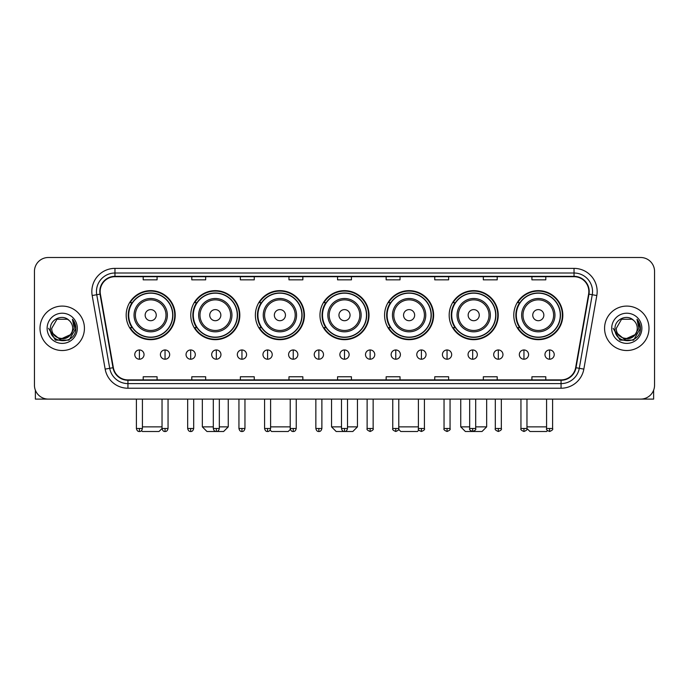 <?xml version="1.0" encoding="UTF-8"?>
<svg xmlns="http://www.w3.org/2000/svg" width="689" height="689" viewBox="0 0 689 689"><rect width="100%" height="100%" fill="white"/><g stroke="black" fill="none" stroke-linecap="round" stroke-linejoin="round"><path stroke-width="1.03" d="M513.779 315.157A24.528 24.528 0 0 0 538.307 339.686A24.528 24.528 0 0 0 562.827 315.157A24.528 24.528 0 0 0 538.307 290.637A24.528 24.528 0 0 0 513.779 315.157M449.176 315.157A24.528 24.528 0 0 0 473.705 339.686A24.528 24.528 0 0 0 498.233 315.157A24.528 24.528 0 0 0 473.705 290.637A24.528 24.528 0 0 0 449.176 315.157M384.574 315.157A24.528 24.528 0 0 0 409.102 339.686A24.528 24.528 0 0 0 433.631 315.157A24.528 24.528 0 0 0 409.102 290.637A24.528 24.528 0 0 0 384.574 315.157M319.972 315.157A24.528 24.528 0 0 0 344.5 339.686A24.528 24.528 0 0 0 369.028 315.157A24.528 24.528 0 0 0 344.5 290.637A24.528 24.528 0 0 0 319.972 315.157M255.369 315.157A24.528 24.528 0 0 0 279.898 339.686A24.528 24.528 0 0 0 304.426 315.157A24.528 24.528 0 0 0 279.898 290.637A24.528 24.528 0 0 0 255.369 315.157M190.767 315.157A24.528 24.528 0 0 0 215.295 339.686A24.528 24.528 0 0 0 239.824 315.157A24.528 24.528 0 0 0 215.295 290.637A24.528 24.528 0 0 0 190.767 315.157M126.173 315.157A24.528 24.528 0 0 0 150.693 339.686A24.528 24.528 0 0 0 175.221 315.157A24.528 24.528 0 0 0 150.693 290.637A24.528 24.528 0 0 0 126.173 315.157M132.055 327.654A22.444 22.444 0 0 1 132.055 302.669M196.649 327.654A22.444 22.444 0 0 1 196.649 302.669M261.252 327.654A22.444 22.444 0 0 1 261.252 302.669M325.854 327.654A22.444 22.444 0 0 1 325.854 302.669M390.456 327.654A22.444 22.444 0 0 1 390.456 302.669M455.059 327.654A22.444 22.444 0 0 1 455.059 302.669M519.661 327.654A22.444 22.444 0 0 1 519.661 302.669M34.45 271.38L34.45 385.22A13.883 13.883 0 0 0 48.333 399.103L640.667 399.103A13.883 13.883 0 0 0 654.55 385.22L654.55 271.38A13.883 13.883 0 0 0 640.667 257.505L48.333 257.505A13.883 13.883 0 0 0 34.45 271.38L34.45 385.22M40.005 328.3A22.212 22.212 0 0 0 62.217 350.52A22.212 22.212 0 0 0 84.428 328.3A22.212 22.212 0 0 0 62.217 306.088A22.212 22.212 0 0 0 40.005 328.3A22.212 22.212 0 0 0 62.217 350.52A22.212 22.212 0 0 0 84.428 328.3A22.212 22.212 0 0 0 62.217 306.088A22.212 22.212 0 0 0 40.005 328.3M604.572 328.3A22.212 22.212 0 0 0 626.783 350.52A22.212 22.212 0 0 0 648.995 328.3A22.212 22.212 0 0 0 626.783 306.088A22.212 22.212 0 0 0 604.572 328.3A22.212 22.212 0 0 0 626.783 350.52A22.212 22.212 0 0 0 648.995 328.3A22.212 22.212 0 0 0 626.783 306.088A22.212 22.212 0 0 0 604.572 328.3M100.163 291.516A14.805 14.805 0 0 1 114.968 276.702L574.032 276.702A14.805 14.805 0 0 1 588.613 294.082L575.642 367.668A14.805 14.805 0 0 1 561.053 379.897L127.947 379.897A14.805 14.805 0 0 1 113.358 367.668L100.387 294.082A14.805 14.805 0 0 1 100.163 291.516M99.793 291.516A15.175 15.175 0 0 0 100.026 294.151L112.996 367.728A15.175 15.175 0 0 0 127.947 380.268L561.053 380.268A15.175 15.175 0 0 0 576.004 367.728L588.974 294.151A15.175 15.175 0 0 0 574.032 276.332L114.968 276.332A15.175 15.175 0 0 0 99.793 291.516M92.188 295.529A23.142 23.142 0 0 1 114.968 268.374L574.032 268.374A23.142 23.142 0 0 1 596.812 295.529L583.841 369.115A23.142 23.142 0 0 1 561.053 388.234L127.947 388.234A23.142 23.142 0 0 1 105.159 369.115L92.188 295.529L96.744 294.728A18.508 18.508 0 0 1 114.968 273.008L574.032 273.008A18.508 18.508 0 0 1 592.256 294.728L579.285 368.305A18.508 18.508 0 0 1 561.053 383.601L127.947 383.601A18.508 18.508 0 0 1 109.715 368.305L96.744 294.728A18.508 18.508 0 0 1 96.46 291.516M640.667 257.505L48.333 257.505M48.333 399.103L640.667 399.103M654.55 385.22L654.55 271.38M576.004 367.728L579.285 368.305L592.256 294.728L596.812 295.529M337.558 276.702L337.558 279.837L351.442 279.837L351.442 276.702M288.967 276.702L288.967 279.837L302.85 279.837L302.85 276.702M240.375 276.702L240.375 279.837L254.258 279.837L254.258 276.702M191.792 276.702L191.792 279.837L205.675 279.837L205.675 276.702M143.2 276.702L143.2 279.837L157.083 279.837L157.083 276.702M386.15 276.702L386.15 279.837L400.033 279.837L400.033 276.702M434.742 276.702L434.742 279.837L448.625 279.837L448.625 276.702M483.325 276.702L483.325 279.837L497.208 279.837L497.208 276.702M531.917 276.702L531.917 279.837L545.8 279.837L545.8 276.702M351.442 379.897L351.442 376.771L337.558 376.771L337.558 379.897M302.85 379.897L302.85 376.771L288.967 376.771L288.967 379.897M254.258 379.897L254.258 376.771L240.375 376.771L240.375 379.897M205.675 379.897L205.675 376.771L191.792 376.771L191.792 379.897M157.083 379.897L157.083 376.771L143.2 376.771L143.2 379.897M400.033 379.897L400.033 376.771L386.15 376.771L386.15 379.897M448.625 379.897L448.625 376.771L434.742 376.771L434.742 379.897M497.208 379.897L497.208 376.771L483.325 376.771L483.325 379.897M545.8 379.897L545.8 376.771L531.917 376.771L531.917 379.897M72.672 328.3C73.318 341.796 51.115 341.796 51.761 328.3L56.989 319.248L67.444 319.248L69.064 320.402C62.647 313.676 50.288 319.214 50.409 328.3C49.229 344.448 75.411 344.87 75.833 329.084L75.859 328.3C75.816 324.872 74.679 321.858 72.431 319.265L74.231 328.3L70.226 335.026A10.456 10.456 0 0 0 72.672 328.3C73.318 341.796 51.115 341.796 51.761 328.3L56.989 319.248L67.444 319.248L69.064 320.402A10.456 10.456 0 0 1 72.672 328.3C73.318 341.796 51.115 341.796 51.761 328.3C51.21 337.731 64.68 342.528 70.226 335.026M70.898 334.466L59.986 339.41L50.736 331.693M47.128 328.3A15.089 15.089 0 0 0 62.217 343.389A15.089 15.089 0 0 0 77.306 328.3A15.089 15.089 0 0 0 62.217 313.219A15.089 15.089 0 0 0 47.128 328.3M72.431 319.265L75.85 328.696L75.213 324.174L75.85 328.696L75.213 324.174L75.85 328.696L72.534 319.377L75.85 328.696L72.534 319.377L75.859 328.3L69.038 340.116L55.396 340.116L48.574 328.3M72.534 319.377L75.85 328.705M35.372 390.207L35.372 399.103L89.053 399.103M162.036 399.103L162.036 428.489C162.561 430.634 163.56 431.641 165.041 431.495L165.041 428.489L162.036 428.489L159.021 431.495L142.365 431.495L141.512 430.642M142.416 426.87L162.036 426.87M156.248 315.157A5.555 5.555 0 0 0 150.693 309.611A5.555 5.555 0 0 0 145.146 315.157A5.555 5.555 0 0 0 150.693 320.712A5.555 5.555 0 0 0 156.248 315.157M167.358 315.157A16.657 16.657 0 0 0 150.693 298.501A16.657 16.657 0 0 0 134.036 315.157A16.657 16.657 0 0 0 150.693 331.822A16.657 16.657 0 0 0 167.358 315.157A16.657 16.657 0 0 1 150.693 331.822A16.657 16.657 0 0 1 134.036 315.157M172.681 315.157A21.979 21.979 0 0 0 150.693 293.178A21.979 21.979 0 0 0 128.714 315.157A21.979 21.979 0 0 0 150.693 337.145A21.979 21.979 0 0 0 172.681 315.157M174.756 315.157A24.063 24.063 0 0 1 130.126 327.654L132.357 327.654A22.186 22.186 0 0 0 165.377 331.797A22.186 22.186 0 0 0 165.377 298.526A22.186 22.186 0 0 0 132.357 302.669L130.126 302.669A24.063 24.063 0 0 1 174.756 315.157M219.326 426.87L228.257 426.87L223.624 431.495L206.967 431.495L202.342 426.87L213.306 426.87M220.85 315.157A5.555 5.555 0 0 0 215.295 309.611A5.555 5.555 0 0 0 209.74 315.157A5.555 5.555 0 0 0 215.295 320.712A5.555 5.555 0 0 0 220.85 315.157M231.96 315.157A16.657 16.657 0 0 0 215.295 298.501A16.657 16.657 0 0 0 198.639 315.157A16.657 16.657 0 0 0 215.295 331.822A16.657 16.657 0 0 0 231.96 315.157A16.657 16.657 0 0 1 215.295 331.822A16.657 16.657 0 0 1 198.639 315.157M237.274 315.157A21.979 21.979 0 0 0 215.295 293.178A21.979 21.979 0 0 0 193.316 315.157A21.979 21.979 0 0 0 215.295 337.145A21.979 21.979 0 0 0 237.274 315.157M239.359 315.157A24.063 24.063 0 0 1 194.729 327.654L196.959 327.654A22.186 22.186 0 0 0 229.98 331.797A22.186 22.186 0 0 0 229.98 298.526A22.186 22.186 0 0 0 196.959 302.669L194.729 302.669A24.063 24.063 0 0 1 239.359 315.157M290.353 429.376L288.226 431.495L271.569 431.495L270.148 430.074M270.596 426.87L290.215 426.87M285.453 315.157A5.555 5.555 0 0 0 279.898 309.611A5.555 5.555 0 0 0 274.343 315.157A5.555 5.555 0 0 0 279.898 320.712A5.555 5.555 0 0 0 285.453 315.157M296.554 315.157A16.657 16.657 0 0 0 279.898 298.501A16.657 16.657 0 0 0 263.241 315.157A16.657 16.657 0 0 0 279.898 331.822A16.657 16.657 0 0 0 296.554 315.157A16.657 16.657 0 0 1 279.898 331.822A16.657 16.657 0 0 1 263.241 315.157M301.877 315.157A21.979 21.979 0 0 0 279.898 293.178A21.979 21.979 0 0 0 257.919 315.157A21.979 21.979 0 0 0 279.898 337.145A21.979 21.979 0 0 0 301.877 315.157M303.961 315.157A24.063 24.063 0 0 1 259.331 327.654L261.562 327.654A22.186 22.186 0 0 0 294.582 331.797A22.186 22.186 0 0 0 294.582 298.526A22.186 22.186 0 0 0 261.562 302.669L259.331 302.669A24.063 24.063 0 0 1 303.961 315.157M347.506 426.87L357.453 426.87L352.828 431.495L336.172 431.495L331.547 426.87L341.494 426.87M350.055 315.157A5.555 5.555 0 0 0 344.5 309.611A5.555 5.555 0 0 0 338.945 315.157A5.555 5.555 0 0 0 344.5 320.712A5.555 5.555 0 0 0 350.055 315.157M361.157 315.157A16.657 16.657 0 0 0 344.5 298.501A16.657 16.657 0 0 0 327.843 315.157A16.657 16.657 0 0 0 344.5 331.822A16.657 16.657 0 0 0 361.157 315.157A16.657 16.657 0 0 1 344.5 331.822A16.657 16.657 0 0 1 327.843 315.157M366.479 315.157A21.979 21.979 0 0 0 344.5 293.178A21.979 21.979 0 0 0 322.521 315.157A21.979 21.979 0 0 0 344.5 337.145A21.979 21.979 0 0 0 366.479 315.157M368.563 315.157A24.063 24.063 0 0 1 323.933 327.654L326.164 327.654A22.186 22.186 0 0 0 359.184 331.797A22.186 22.186 0 0 0 359.184 298.526A22.186 22.186 0 0 0 326.164 302.669L323.933 302.669A24.063 24.063 0 0 1 368.563 315.157M418.852 430.074L417.431 431.495L400.774 431.495L398.647 429.376M398.785 426.87L418.404 426.87M414.657 315.157A5.555 5.555 0 0 0 409.102 309.611A5.555 5.555 0 0 0 403.547 315.157A5.555 5.555 0 0 0 409.102 320.712A5.555 5.555 0 0 0 414.657 315.157M425.759 315.157A16.657 16.657 0 0 0 409.102 298.501A16.657 16.657 0 0 0 392.446 315.157A16.657 16.657 0 0 0 409.102 331.822A16.657 16.657 0 0 0 425.759 315.157A16.657 16.657 0 0 1 409.102 331.822A16.657 16.657 0 0 1 392.446 315.157M431.081 315.157A21.979 21.979 0 0 0 409.102 293.178A21.979 21.979 0 0 0 387.123 315.157A21.979 21.979 0 0 0 409.102 337.145A21.979 21.979 0 0 0 431.081 315.157M433.166 315.157A24.063 24.063 0 0 1 388.536 327.654L390.766 327.654A22.186 22.186 0 0 0 423.778 331.797A22.186 22.186 0 0 0 423.778 298.526A22.186 22.186 0 0 0 390.766 302.669L388.536 302.669A24.063 24.063 0 0 1 433.166 315.157M475.694 426.87L486.658 426.87L482.033 431.495L465.376 431.495L460.743 426.87L469.674 426.87M479.26 315.157A5.555 5.555 0 0 0 473.705 309.611A5.555 5.555 0 0 0 468.15 315.157A5.555 5.555 0 0 0 473.705 320.712A5.555 5.555 0 0 0 479.26 315.157M490.361 315.157A16.657 16.657 0 0 0 473.705 298.501A16.657 16.657 0 0 0 457.04 315.157A16.657 16.657 0 0 0 473.705 331.822A16.657 16.657 0 0 0 490.361 315.157A16.657 16.657 0 0 1 473.705 331.822A16.657 16.657 0 0 1 457.04 315.157M495.684 315.157A21.979 21.979 0 0 0 473.705 293.178A21.979 21.979 0 0 0 451.726 315.157A21.979 21.979 0 0 0 473.705 337.145A21.979 21.979 0 0 0 495.684 315.157M497.768 315.157A24.063 24.063 0 0 1 453.138 327.654L455.369 327.654A22.186 22.186 0 0 0 488.38 331.797A22.186 22.186 0 0 0 488.38 298.526A22.186 22.186 0 0 0 455.369 302.669L453.138 302.669A24.063 24.063 0 0 1 497.768 315.157M547.488 430.642L546.635 431.495L529.979 431.495L526.964 428.489L520.953 428.489C520.341 429.454 521.34 430.453 523.959 431.495L523.959 428.489M526.964 426.87L546.584 426.87M543.854 315.157A5.555 5.555 0 0 0 538.307 309.611A5.555 5.555 0 0 0 532.752 315.157A5.555 5.555 0 0 0 538.307 320.712A5.555 5.555 0 0 0 543.854 315.157M554.964 315.157A16.657 16.657 0 0 0 538.307 298.501A16.657 16.657 0 0 0 521.642 315.157A16.657 16.657 0 0 0 538.307 331.822A16.657 16.657 0 0 0 554.964 315.157A16.657 16.657 0 0 1 538.307 331.822A16.657 16.657 0 0 1 521.642 315.157M560.286 315.157A21.979 21.979 0 0 0 538.307 293.178A21.979 21.979 0 0 0 516.319 315.157A21.979 21.979 0 0 0 538.307 337.145A21.979 21.979 0 0 0 560.286 315.157M562.37 315.157A24.063 24.063 0 0 1 517.74 327.654L519.971 327.654A22.186 22.186 0 0 0 552.983 331.797A22.186 22.186 0 0 0 552.983 298.526A22.186 22.186 0 0 0 519.971 302.669L517.74 302.669A24.063 24.063 0 0 1 562.37 315.157M139.402 349.96A4.625 4.625 0 0 0 134.777 354.585A4.625 4.625 0 0 0 139.402 359.219A4.625 4.625 0 0 0 144.035 354.585A4.625 4.625 0 0 0 139.402 349.96L139.402 359.219A4.625 4.625 0 0 0 144.035 354.585A4.625 4.625 0 0 0 139.402 349.96M165.041 349.96A4.625 4.625 0 0 0 160.416 354.585A4.625 4.625 0 0 0 165.041 359.219A4.625 4.625 0 0 0 169.666 354.585A4.625 4.625 0 0 0 165.041 349.96L165.041 359.219A4.625 4.625 0 0 0 169.666 354.585A4.625 4.625 0 0 0 165.041 349.96M190.681 349.96A4.625 4.625 0 0 0 186.047 354.585A4.625 4.625 0 0 0 190.681 359.219A4.625 4.625 0 0 0 195.306 354.585A4.625 4.625 0 0 0 190.681 349.96L190.681 359.219A4.625 4.625 0 0 0 195.306 354.585A4.625 4.625 0 0 0 190.681 349.96M216.312 349.96A4.625 4.625 0 0 0 211.687 354.585A4.625 4.625 0 0 0 216.312 359.219A4.625 4.625 0 0 0 220.945 354.585A4.625 4.625 0 0 0 216.312 349.96L216.312 359.219A4.625 4.625 0 0 0 220.945 354.585A4.625 4.625 0 0 0 216.312 349.96M241.951 349.96A4.625 4.625 0 0 0 237.326 354.585A4.625 4.625 0 0 0 241.951 359.219A4.625 4.625 0 0 0 246.576 354.585A4.625 4.625 0 0 0 241.951 349.96L241.951 359.219A4.625 4.625 0 0 0 246.576 354.585A4.625 4.625 0 0 0 241.951 349.96M267.59 349.96A4.625 4.625 0 0 0 262.965 354.585A4.625 4.625 0 0 0 267.59 359.219A4.625 4.625 0 0 0 272.215 354.585A4.625 4.625 0 0 0 267.59 349.96L267.59 359.219A4.625 4.625 0 0 0 272.215 354.585A4.625 4.625 0 0 0 267.59 349.96M293.23 349.96A4.625 4.625 0 0 0 288.596 354.585A4.625 4.625 0 0 0 293.23 359.219A4.625 4.625 0 0 0 297.855 354.585A4.625 4.625 0 0 0 293.23 349.96L293.23 359.219A4.625 4.625 0 0 0 297.855 354.585A4.625 4.625 0 0 0 293.23 349.96M318.861 349.96A4.625 4.625 0 0 0 314.236 354.585A4.625 4.625 0 0 0 318.861 359.219A4.625 4.625 0 0 0 323.494 354.585A4.625 4.625 0 0 0 318.861 349.96L318.861 359.219A4.625 4.625 0 0 0 323.494 354.585A4.625 4.625 0 0 0 318.861 349.96M344.5 349.96A4.625 4.625 0 0 0 339.875 354.585A4.625 4.625 0 0 0 344.5 359.219A4.625 4.625 0 0 0 349.125 354.585A4.625 4.625 0 0 0 344.5 349.96L344.5 359.219A4.625 4.625 0 0 0 349.125 354.585A4.625 4.625 0 0 0 344.5 349.96M370.139 349.96A4.625 4.625 0 0 0 365.506 354.585A4.625 4.625 0 0 0 370.139 359.219A4.625 4.625 0 0 0 374.764 354.585A4.625 4.625 0 0 0 370.139 349.96L370.139 359.219A4.625 4.625 0 0 0 374.764 354.585A4.625 4.625 0 0 0 370.139 349.96M395.77 349.96A4.625 4.625 0 0 0 391.145 354.585A4.625 4.625 0 0 0 395.77 359.219A4.625 4.625 0 0 0 400.404 354.585A4.625 4.625 0 0 0 395.77 349.96L395.77 359.219A4.625 4.625 0 0 0 400.404 354.585A4.625 4.625 0 0 0 395.77 349.96M421.41 349.96A4.625 4.625 0 0 0 416.785 354.585A4.625 4.625 0 0 0 421.41 359.219A4.625 4.625 0 0 0 426.035 354.585A4.625 4.625 0 0 0 421.41 349.96L421.41 359.219A4.625 4.625 0 0 0 426.035 354.585A4.625 4.625 0 0 0 421.41 349.96M447.049 349.96A4.625 4.625 0 0 0 442.424 354.585A4.625 4.625 0 0 0 447.049 359.219A4.625 4.625 0 0 0 451.674 354.585A4.625 4.625 0 0 0 447.049 349.96L447.049 359.219A4.625 4.625 0 0 0 451.674 354.585A4.625 4.625 0 0 0 447.049 349.96M472.688 349.96A4.625 4.625 0 0 0 468.055 354.585A4.625 4.625 0 0 0 472.688 359.219A4.625 4.625 0 0 0 477.313 354.585A4.625 4.625 0 0 0 472.688 349.96L472.688 359.219A4.625 4.625 0 0 0 477.313 354.585A4.625 4.625 0 0 0 472.688 349.96M498.319 349.96A4.625 4.625 0 0 0 493.694 354.585A4.625 4.625 0 0 0 498.319 359.219A4.625 4.625 0 0 0 502.953 354.585A4.625 4.625 0 0 0 498.319 349.96L498.319 359.219A4.625 4.625 0 0 0 502.953 354.585A4.625 4.625 0 0 0 498.319 349.96M523.959 349.96A4.625 4.625 0 0 0 519.334 354.585A4.625 4.625 0 0 0 523.959 359.219A4.625 4.625 0 0 0 528.584 354.585A4.625 4.625 0 0 0 523.959 349.96L523.959 359.219A4.625 4.625 0 0 0 528.584 354.585A4.625 4.625 0 0 0 523.959 349.96M549.598 349.96A4.625 4.625 0 0 0 544.965 354.585A4.625 4.625 0 0 0 549.598 359.219A4.625 4.625 0 0 0 554.223 354.585A4.625 4.625 0 0 0 549.598 349.96L549.598 359.219A4.625 4.625 0 0 0 554.223 354.585A4.625 4.625 0 0 0 549.598 349.96M653.628 390.207L653.628 399.103L599.947 399.103M637.239 328.3C637.885 341.796 615.682 341.796 616.328 328.3L621.556 319.248L632.011 319.248L633.639 320.402C627.214 313.676 614.864 319.214 614.976 328.3C613.804 344.448 639.978 344.87 640.4 329.084L640.425 328.3C640.382 324.872 639.246 321.858 636.998 319.265L638.806 328.3L634.802 335.026A10.456 10.456 0 0 0 637.239 328.3C637.885 341.796 615.682 341.796 616.328 328.3C615.682 341.796 637.885 341.796 637.239 328.3A10.456 10.456 0 0 0 633.639 320.402M634.802 335.026C629.246 342.528 615.785 337.731 616.328 328.3M635.465 334.466L624.553 339.41L615.303 331.693M611.694 328.3A15.089 15.089 0 0 0 626.783 343.389A15.089 15.089 0 0 0 641.872 328.3A15.089 15.089 0 0 0 626.783 313.219A15.089 15.089 0 0 0 611.694 328.3M636.998 319.265L640.417 328.696L639.78 324.174L640.417 328.696L639.78 324.174L640.417 328.696L637.101 319.377L640.417 328.696L637.101 319.377L640.425 328.3L633.604 340.116L619.962 340.116L613.141 328.3M637.101 319.377L640.417 328.705M574.032 268.374L574.032 276.332M96.744 294.728L100.026 294.151M127.947 388.234L127.947 380.268M561.053 380.268L561.053 388.234M105.159 369.115L112.996 367.728M588.974 294.151L592.256 294.728M114.968 268.374L114.968 276.332M579.285 368.305L583.841 369.115M165.997 315.157A15.304 15.304 0 0 0 150.693 299.853A15.304 15.304 0 0 0 135.388 315.157A15.304 15.304 0 0 0 150.693 330.462A15.304 15.304 0 0 0 165.997 315.157M230.6 315.157A15.304 15.304 0 0 0 215.295 299.853A15.304 15.304 0 0 0 199.991 315.157A15.304 15.304 0 0 0 215.295 330.462A15.304 15.304 0 0 0 230.6 315.157M295.202 315.157A15.304 15.304 0 0 0 279.898 299.853A15.304 15.304 0 0 0 264.593 315.157A15.304 15.304 0 0 0 279.898 330.462A15.304 15.304 0 0 0 295.202 315.157M359.804 315.157A15.304 15.304 0 0 0 344.5 299.853A15.304 15.304 0 0 0 329.196 315.157A15.304 15.304 0 0 0 344.5 330.462A15.304 15.304 0 0 0 359.804 315.157M424.407 315.157A15.304 15.304 0 0 0 409.102 299.853A15.304 15.304 0 0 0 393.798 315.157A15.304 15.304 0 0 0 409.102 330.462A15.304 15.304 0 0 0 424.407 315.157M489.009 315.157A15.304 15.304 0 0 0 473.705 299.853A15.304 15.304 0 0 0 458.4 315.157A15.304 15.304 0 0 0 473.705 330.462A15.304 15.304 0 0 0 489.009 315.157M553.611 315.157A15.304 15.304 0 0 0 538.307 299.853A15.304 15.304 0 0 0 523.003 315.157A15.304 15.304 0 0 0 538.307 330.462A15.304 15.304 0 0 0 553.611 315.157M139.402 428.489L136.396 428.489C136.922 430.634 137.921 431.641 139.402 431.495L139.402 428.489L142.416 428.489L142.416 399.103M168.047 399.103L168.047 428.489L165.041 428.489M190.681 428.489L187.666 428.489C188.192 430.634 189.199 431.641 190.681 431.495L190.681 428.489L193.687 428.489L193.687 399.103M216.312 428.489L213.306 428.489C213.831 430.634 214.839 431.641 216.312 431.495L216.312 428.489L219.326 428.489L219.326 399.103M241.951 428.489L238.945 428.489C239.471 430.634 240.47 431.641 241.951 431.495L241.951 428.489L244.957 428.489L244.957 399.103M267.59 428.489L264.585 428.489C265.11 430.634 266.109 431.641 267.59 431.495L267.59 428.489L270.596 428.489L270.596 399.103M293.23 428.489L290.215 428.489C290.741 430.634 291.748 431.641 293.23 431.495L293.23 428.489L296.236 428.489L296.236 399.103M318.861 428.489L315.855 428.489C316.38 430.634 317.379 431.641 318.861 431.495L318.861 428.489L321.875 428.489L321.875 399.103M344.5 428.489L341.494 428.489C342.02 430.634 343.019 431.641 344.5 431.495L344.5 428.489L347.506 428.489L347.506 399.103M370.139 428.489L367.125 428.489C366.522 429.454 367.521 430.453 370.139 431.495L370.139 428.489L373.145 428.489L373.145 399.103M395.77 428.489L392.764 428.489C392.153 429.454 393.161 430.453 395.77 431.495L395.77 428.489L398.785 428.489L398.785 399.103M421.41 428.489L418.404 428.489C417.792 429.454 418.791 430.453 421.41 431.495L421.41 428.489L424.415 428.489L424.415 399.103M447.049 428.489L444.043 428.489C443.432 429.454 444.431 430.453 447.049 431.495L447.049 428.489L450.055 428.489L450.055 399.103M472.688 428.489L469.674 428.489C469.063 429.454 470.07 430.453 472.688 431.495L472.688 428.489L475.694 428.489L475.694 399.103M498.319 428.489L495.313 428.489C494.702 429.454 495.71 430.453 498.319 431.495L498.319 428.489L501.334 428.489L501.334 399.103M549.598 428.489L546.584 428.489C545.981 429.454 546.98 430.453 549.598 431.495L549.598 428.489L552.604 428.489L552.604 399.103M228.257 399.103L228.257 426.87M202.342 399.103L202.342 426.87M357.453 399.103L357.453 426.87M331.547 399.103L331.547 426.87M486.658 399.103L486.658 426.87M460.743 399.103L460.743 426.87M136.396 428.489L136.396 399.103M142.416 428.489C141.891 430.634 140.883 431.641 139.402 431.495M168.047 428.489C167.522 430.634 166.523 431.641 165.041 431.495M187.666 428.489L187.666 399.103M193.687 428.489C193.161 430.634 192.162 431.641 190.681 431.495M213.306 428.489L213.306 399.103M219.326 428.489C218.801 430.634 217.793 431.641 216.312 431.495M238.945 428.489L238.945 399.103M244.957 428.489C244.431 430.634 243.432 431.641 241.951 431.495M264.585 428.489L264.585 399.103M270.596 428.489C270.071 430.634 269.072 431.641 267.59 431.495M290.215 428.489L290.215 399.103M296.236 428.489C295.71 430.634 294.703 431.641 293.23 431.495M315.855 428.489L315.855 399.103M321.875 428.489C321.35 430.634 320.342 431.641 318.861 431.495M341.494 428.489L341.494 399.103M347.506 428.489C346.98 430.634 345.981 431.641 344.5 431.495M367.125 428.489L367.125 399.103M373.145 428.489C373.757 429.454 372.749 430.453 370.139 431.495M392.764 428.489L392.764 399.103M398.785 428.489C399.396 429.454 398.388 430.453 395.77 431.495M418.404 428.489L418.404 399.103M424.415 428.489C425.027 429.454 424.028 430.453 421.41 431.495M444.043 428.489L444.043 399.103M450.055 428.489C450.666 429.454 449.667 430.453 447.049 431.495M469.674 428.489L469.674 399.103M475.694 428.489C476.306 429.454 475.298 430.453 472.688 431.495M495.313 428.489L495.313 399.103M501.334 428.489C501.936 429.454 500.937 430.453 498.319 431.495M523.959 431.495C526.577 430.453 527.576 429.454 526.964 428.489L526.964 399.103M520.953 428.489L520.953 399.103M546.584 428.489L546.584 399.103M552.604 428.489C553.215 429.454 552.208 430.453 549.598 431.495"/></g></svg>
